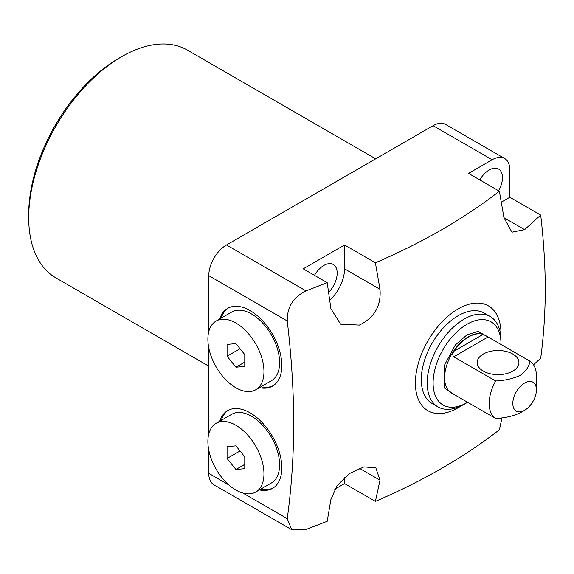 <?xml version="1.0" encoding="UTF-8"?>
<svg xmlns="http://www.w3.org/2000/svg" width="574" height="574" viewBox="0 0 574 574"><rect width="100%" height="100%" fill="white"/><g stroke="black" fill="none" stroke-linecap="round" stroke-linejoin="round"><path stroke-width="0.86" d="M28.7 217.711L28.7 214.303A127.328 73.515 120 0 1 118.732 58.361L121.681 56.661A131.496 75.919 120 0 0 28.7 217.711A131.496 75.919 120 0 0 55.936 277.909L208.764 366.147M314.495 275.348A18.784 10.849 -60 0 1 323.887 265.432A18.784 10.849 -60 0 1 333.279 264.499A18.784 10.849 -60 0 1 328.629 292.36M479.799 179.906A18.784 10.849 -60 0 1 489.191 169.99A18.784 10.849 -60 0 1 498.584 169.065A18.784 10.849 -60 0 1 498.584 190.755M461.259 405.84A60.528 34.949 -60 0 1 415.397 383.023A60.528 34.949 -60 0 1 458.196 308.891A60.528 34.949 -60 0 1 501.002 333.602A60.528 34.949 -60 0 1 500.894 337.203M533.526 364.799L540.701 358.226C543.671 336.084 545.207 313.11 545.3 289.303C545.207 265.389 543.671 240.642 540.701 215.071L524.636 229.65L511.929 232.197L503.972 217.725L499.373 191.207C464.108 218.565 422.78 242.422 375.396 262.784L379.995 289.303C381.265 305.913 374.377 317.845 359.331 325.092L340.597 324.159L330.897 308.676L327.202 282.681L305.999 290.896L226.479 244.976A25.048 14.465 120 0 0 208.764 275.656L208.764 331.664M208.764 275.656L287.244 320.966C287.029 307.14 293.285 297.117 305.999 290.896M287.244 320.966C291.441 356.339 293.615 390.542 293.752 423.569C293.615 456.438 291.441 488.137 287.244 518.666L242.91 493.066M259.419 387.644A44.88 25.909 -120 0 0 272.528 386.101A44.88 25.909 -120 0 0 279.409 350.14A44.88 25.909 -120 0 0 250.092 310.591A44.88 25.909 -120 0 0 227.656 308.367A44.88 25.909 -120 0 0 219.763 318.95M228.402 307.965A44.88 25.909 -120 0 0 221.234 318.104M259.419 489.902A44.88 25.909 -120 0 0 272.528 488.359A44.88 25.909 -120 0 0 279.409 452.398A44.88 25.909 -120 0 0 250.092 412.849A44.88 25.909 -120 0 0 227.656 410.625A44.88 25.909 -120 0 0 219.763 421.208M228.402 410.223A44.88 25.909 -120 0 0 221.234 420.355M467.609 402.295A48.008 27.717 -60 0 1 467.057 402.625L464.101 404.326A52.184 30.128 -60 0 1 438.012 406.916L432.107 403.508A52.184 30.128 -60 0 1 424.107 361.692A52.184 30.128 -60 0 1 458.196 315.707A52.184 30.128 -60 0 1 484.291 313.124L490.196 316.532A52.184 30.128 -60 0 1 501.002 340.418L501.002 343.826A48.008 27.717 -60 0 1 500.994 344.472M375.683 158.833L187.433 50.146A131.496 75.919 120 0 0 121.681 56.661L118.732 58.361M208.764 450.066L208.764 473.349A25.048 14.465 120 0 0 213.951 484.822L291.714 529.709L287.244 518.666M208.764 347.808L208.764 433.922M433.105 125.684L492.148 159.766A25.048 14.465 -60 0 1 504.668 158.524L445.632 124.443A25.048 14.465 120 0 0 433.105 125.684L226.479 244.976M334.778 489.22L344.551 483.581L375.396 501.382C422.78 481.026 464.108 457.162 499.373 429.804L502.02 417.8M291.714 529.709L305.999 529.493L327.202 521.278L330.897 499.552L336.974 485.805L349.293 473.615L363.938 466.884L375.841 467.903L379.995 480.18L375.396 501.382M492.148 159.766L468.528 173.398L499.373 191.207M375.396 262.784L344.551 244.976L303.223 268.84L327.202 282.681M504.668 158.524A25.048 14.465 -60 0 1 509.856 169.99L509.856 197.262L501.31 202.192M540.701 215.071L509.856 197.262M344.551 244.976L344.551 268.84A29.224 16.868 -60 0 1 329.749 300.267M344.551 483.581L344.551 477.374M260.897 386.79A44.88 25.909 -120 0 0 273.253 385.649M260.897 489.048A44.88 25.909 -120 0 0 273.253 487.907M438.012 406.916A52.184 30.128 -60 0 1 430.012 365.1A52.184 30.128 -60 0 1 464.101 319.115A52.184 30.128 -60 0 1 490.196 316.532M464.101 404.326L467.057 402.625A48.008 27.717 -60 0 1 433.105 383.023A48.008 27.717 -60 0 1 467.057 324.231A48.008 27.717 -60 0 1 501.002 343.826M452.757 393.728L451.537 393.032A33.4 19.279 120 0 1 446.414 366.269A33.4 19.279 120 0 1 468.233 336.838A33.4 19.279 120 0 1 484.937 335.187L529.96 361.197A33.4 19.279 -60 0 1 536.425 376.207L536.425 389.839A16.696 9.643 -60 0 1 524.614 410.295A16.696 9.643 -60 0 1 512.812 403.479A16.696 9.643 -60 0 1 524.614 383.023A16.696 9.643 -60 0 1 536.425 389.839M453.977 394.159C452.47 393.549 452.391 393.592 453.74 394.288L495.656 418.489A33.4 19.279 -60 0 1 495.656 380.993L453.74 356.798C452.391 355.22 452.463 353.354 453.977 351.209A33.4 19.279 -60 0 1 468.528 337.01A33.4 19.279 -60 0 1 483.086 334.405L486.185 335.912M495.656 380.993C504.84 380.555 513.02 378.675 520.188 375.353C525.92 371.235 529.178 366.513 529.96 361.197M495.656 418.489C504.84 418.051 513.02 416.172 520.188 412.849L524.614 410.295M483.286 371.098A20.872 12.054 180 0 1 477.173 362.574A20.872 12.054 180 0 1 490.06 351.439A20.872 12.054 180 0 1 512.812 354.05A20.872 12.054 180 0 1 518.925 362.574A20.872 12.054 180 0 1 506.038 373.71A20.872 12.054 180 0 1 483.286 371.098M221.901 375.36A39.656 22.895 -120 0 0 255.753 389.76A39.656 22.895 -120 0 0 249.941 335.467A39.656 22.895 -120 0 0 216.089 321.067A39.656 22.895 -120 0 0 221.901 375.36M255.753 389.76L271.394 380.727A39.656 22.895 -120 0 0 265.59 326.434A39.656 22.895 -120 0 0 231.738 312.041L216.089 321.067M227.067 344.4L235.921 343.611L244.775 354.624L244.775 366.434L235.921 367.224L227.067 356.21L227.067 344.4M240.032 348.719L227.067 356.21M244.775 362.108L235.921 367.224M221.901 421.531A39.656 22.895 -120 0 0 216.089 423.325A39.656 22.895 -120 0 0 213.672 464.538A39.656 22.895 -120 0 0 249.941 493.812A39.656 22.895 -120 0 0 255.753 492.018A39.656 22.895 -120 0 0 258.171 450.805A39.656 22.895 -120 0 0 221.901 421.531M255.753 492.018L271.394 482.985A39.656 22.895 -120 0 0 273.812 441.772A39.656 22.895 -120 0 0 237.543 412.498A39.656 22.895 -120 0 0 231.738 414.292L216.089 423.325M244.775 456.882L244.775 468.685L235.921 469.482L227.067 458.461L227.067 446.658L235.921 445.862L244.775 456.882M235.921 469.482L244.775 464.366M240.032 450.977L227.067 458.461M228.933 484.994L208.764 473.349M379.995 480.18L359.331 468.248M344.551 268.84L379.995 289.303M503.972 217.725L524.636 229.65M489.113 337.612L478.049 331.413L467.057 334.793L455.297 345.003L444.068 365.954L444.312 387.974L455.727 395.436M453.977 351.209L483.086 334.405M488.044 336.995L453.74 356.798"/></g></svg>
